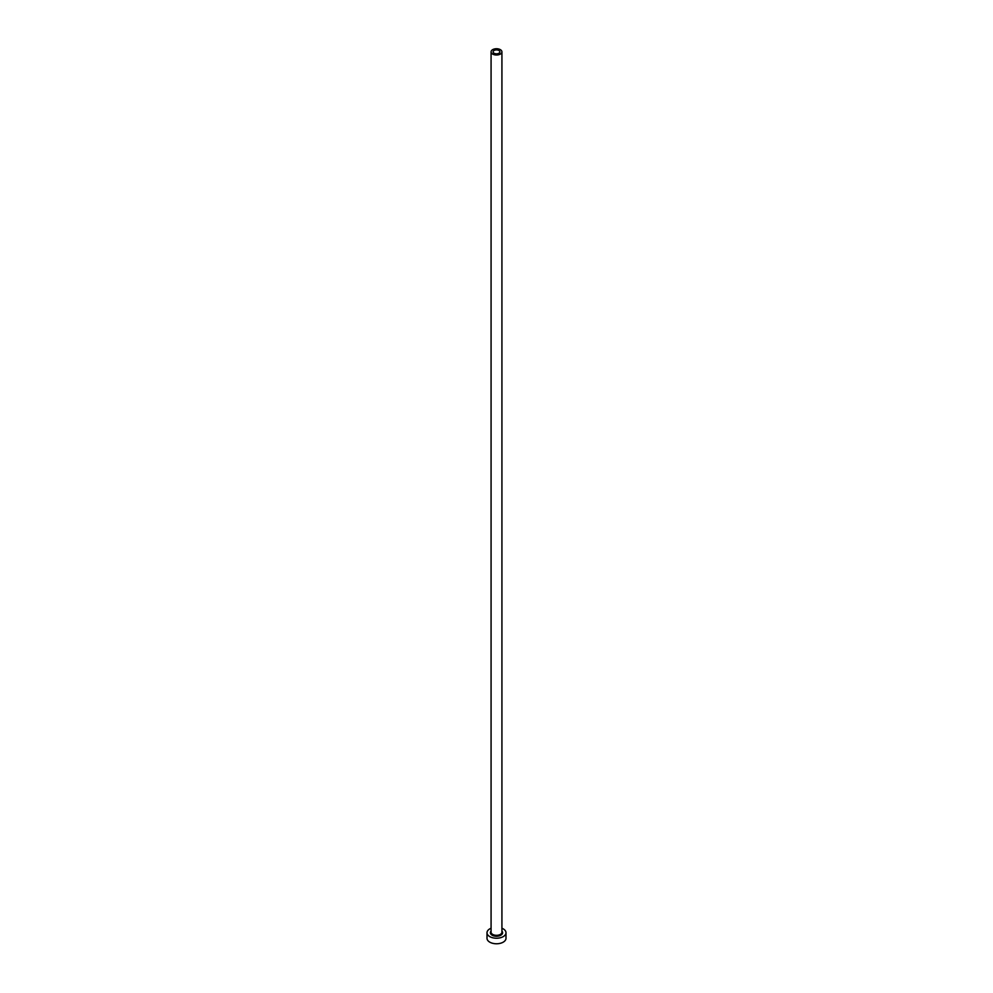 <?xml version="1.0" encoding="UTF-8"?>
<svg xmlns="http://www.w3.org/2000/svg" width="993" height="993" viewBox="0 0 993 993"><rect width="100%" height="100%" fill="white"/><g stroke="black" fill="none" stroke-linecap="round" stroke-linejoin="round"><path stroke-width="1.49" d="M498.896 50.482A3.389 1.961 0 0 0 495.197 50.06A3.389 1.961 0 0 0 493.111 51.872A3.389 1.961 0 0 0 494.104 53.25A3.389 1.961 0 0 0 497.803 53.672A3.389 1.961 0 0 0 499.889 51.872A3.389 1.961 0 0 0 498.896 50.482M492.665 54.081A5.424 3.128 0 0 0 498.573 54.764A5.424 3.128 0 0 0 501.924 51.872A5.424 3.128 0 0 0 500.335 49.65A5.424 3.128 0 0 0 494.427 48.967A5.424 3.128 0 0 0 491.076 51.872A5.424 3.128 0 0 0 492.665 54.081M491.076 928.244A9.496 5.486 0 0 0 487.004 932.737A9.496 5.486 0 0 0 489.785 936.622A9.496 5.486 0 0 0 500.137 937.814A9.496 5.486 0 0 0 505.996 932.737A9.496 5.486 0 0 0 503.215 928.865A9.496 5.486 0 0 0 501.924 928.244M487.004 932.737L487.004 938.286A9.496 5.486 0 0 0 489.785 942.158A9.496 5.486 0 0 0 500.137 943.35A9.496 5.486 0 0 0 505.996 938.286L505.996 932.737M501.924 931.124A6.107 3.525 180 0 1 500.1 935.592A6.107 3.525 180 0 1 492.18 935.232A6.107 3.525 180 0 1 491.076 931.124M491.076 51.872L491.076 932.191A5.424 3.128 0 0 0 492.665 934.401A5.424 3.128 0 0 0 498.573 935.083A5.424 3.128 0 0 0 501.924 932.191L501.924 51.872"/></g></svg>
